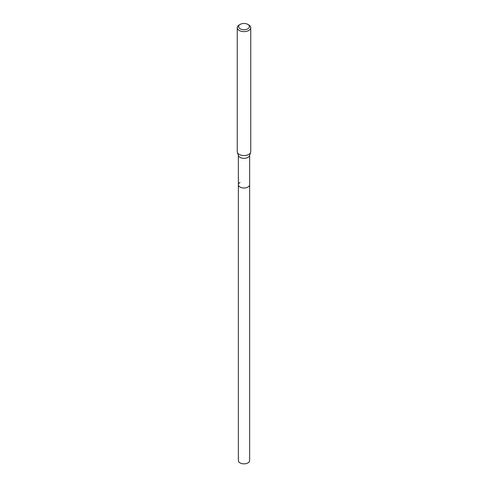 <?xml version="1.0" encoding="UTF-8"?>
<svg xmlns="http://www.w3.org/2000/svg" width="488" height="488" viewBox="0 0 488 488"><rect width="100%" height="100%" fill="white"/><g stroke="black" fill="none" stroke-linecap="round" stroke-linejoin="round"><path stroke-width="0.73" d="M238.37 155.398L238.37 460.599A5.63 3.251 0 0 0 241.847 463.6A5.63 3.251 0 0 0 247.983 462.892A5.63 3.251 0 0 0 249.63 460.599L249.63 184.757A5.63 3.251 180 0 1 247.983 187.056A5.63 3.251 180 0 1 241.847 187.758A5.63 3.251 180 0 1 238.37 184.757A5.63 3.251 180 0 1 240.017 182.457M247.825 28.816A5.405 3.123 180 0 1 240.175 28.816A5.405 3.123 180 0 1 240.175 24.4L240.175 24.4A5.405 3.123 180 0 1 247.825 24.4A5.405 3.123 180 0 1 247.825 28.816M239.224 24.949L240.175 24.4L239.224 24.949A6.759 3.898 180 0 0 237.241 27.712L237.241 151.652A6.759 3.898 0 0 0 237.363 152.396A6.759 3.898 0 0 0 242.017 155.385A6.759 3.898 0 0 0 248.776 154.415A6.759 3.898 0 0 0 250.637 152.396A6.759 3.898 0 0 0 250.759 151.652L250.759 27.712A6.759 3.898 180 0 1 248.776 30.47A6.759 3.898 180 0 1 241.414 31.311A6.759 3.898 180 0 1 237.241 27.712M247.825 24.4L248.776 24.949A6.759 3.898 180 0 1 250.759 27.712M250.637 152.396L249.527 155.702A5.63 3.251 180 0 1 247.983 157.386A5.63 3.251 180 0 1 242.353 158.191A5.63 3.251 180 0 1 238.473 155.702L237.363 152.396M238.37 184.757A5.63 3.251 0 0 0 241.847 187.758A5.63 3.251 0 0 0 247.983 187.056A5.63 3.251 0 0 0 249.63 184.757L249.63 155.398"/></g></svg>
